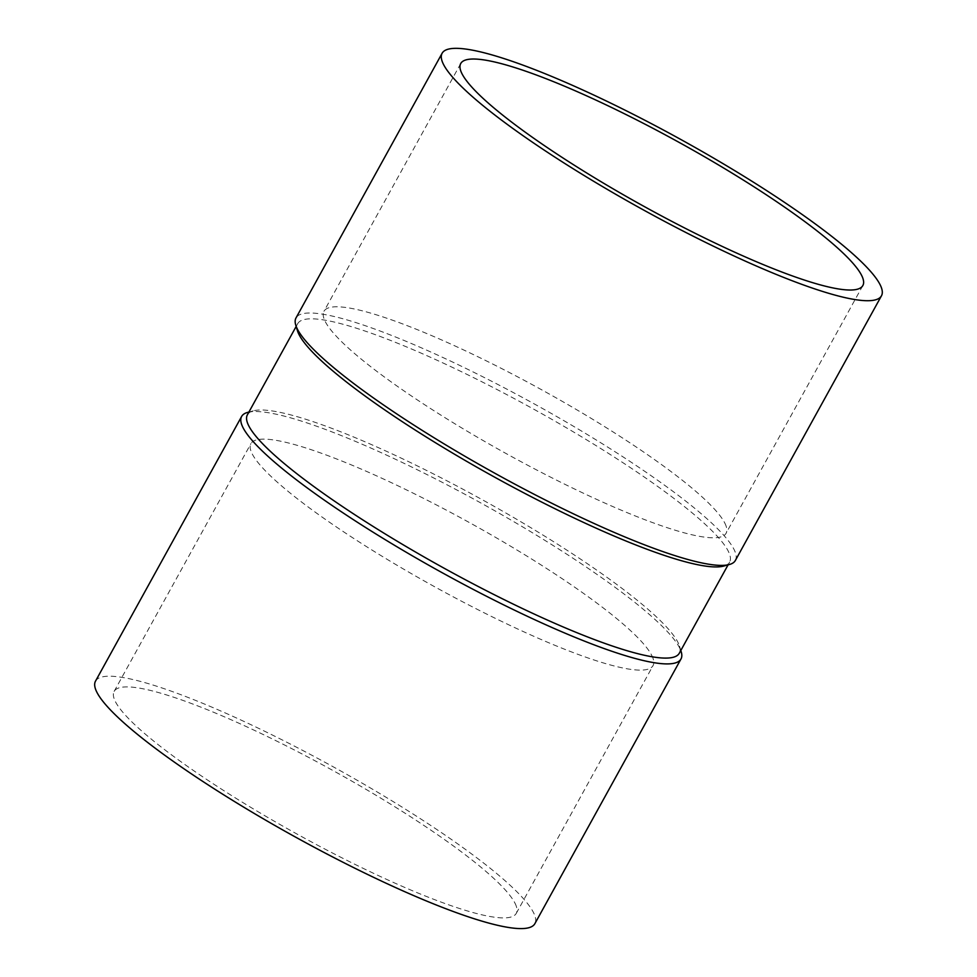 <?xml version="1.0" encoding="UTF-8"?>
<svg xmlns="http://www.w3.org/2000/svg" width="977" height="977" viewBox="0 0 977 977"><rect width="100%" height="100%" fill="white"/><g stroke="black" fill="none" stroke-linecap="round" stroke-linejoin="round"><path stroke-width="0.73" stroke-dasharray="4.88 3.66" d="M95.514 681.128A250.93 39.874 -151.1 0 1 296.116 747.014A250.93 39.874 -151.1 0 1 534.883 915.791A250.93 39.874 -151.1 0 1 534.871 923.668M516.271 906.18A229.668 36.491 28.9 0 0 315.278 760.924A229.668 36.491 28.9 0 0 114.126 691.411A229.668 36.491 28.9 0 0 297.545 834.346A229.668 36.491 28.9 0 0 516.247 913.397A229.668 36.491 28.9 0 0 516.271 906.18M247.376 414.834A246.68 39.202 -151.1 0 1 253.238 410.865A246.68 39.202 -151.1 0 1 444.584 479.597A246.68 39.202 -151.1 0 1 679.516 646.188A246.68 39.202 -151.1 0 1 679.284 653.259M723.749 566.062A246.68 39.202 28.9 0 0 729.611 562.093A246.68 39.202 28.9 0 0 494.912 388.431A246.68 39.202 28.9 0 0 297.704 323.668A246.68 39.202 28.9 0 0 297.46 330.739M735.363 560.468A250.93 39.874 28.9 0 0 534.956 404.295A250.93 39.874 28.9 0 0 296.007 317.928M653.039 658.413A229.668 36.491 28.9 0 0 452.058 513.157A229.668 36.491 28.9 0 0 250.906 443.643A229.668 36.491 28.9 0 0 434.325 586.579A229.668 36.491 28.9 0 0 653.027 665.63A229.668 36.491 28.9 0 0 653.039 658.413M726.094 526.078A229.668 36.491 28.9 0 0 525.113 380.81A229.668 36.491 28.9 0 0 323.961 311.297A229.668 36.491 28.9 0 0 507.381 454.244A229.668 36.491 28.9 0 0 726.082 533.283A229.668 36.491 28.9 0 0 726.094 526.078M247.584 412.416A250.93 39.874 -151.1 0 1 442.227 482.333A250.93 39.874 -151.1 0 1 681.213 651.793M728.073 564.877L729.611 562.093M296.165 326.44L297.704 323.668M460.729 63.529L323.961 311.297M862.862 285.516L726.082 533.283M253.238 410.865L248.903 412.05M679.516 646.188L680.822 650.487M516.247 913.397L653.027 665.63M114.126 691.411L250.906 443.643"/><path stroke-width="1.47" d="M680.822 650.487L681.213 651.793A250.93 39.874 -151.1 0 1 680.981 658.986L534.871 923.668A250.93 39.874 -151.1 0 1 295.921 837.313A250.93 39.874 -151.1 0 1 95.514 681.128L241.624 416.458A250.93 39.874 -151.1 0 1 247.584 412.416L248.903 412.05M728.073 564.877L679.284 653.259A246.68 39.202 -151.1 0 1 444.388 568.37A246.68 39.202 -151.1 0 1 247.376 414.834L296.165 326.44M442.117 53.259L296.007 317.928A250.93 39.874 28.9 0 0 295.762 325.133L297.46 330.739A246.68 39.202 28.9 0 0 297.68 331.411A246.68 39.202 28.9 0 0 496.047 477.936A246.68 39.202 28.9 0 0 723.749 566.062L729.404 564.511A250.93 39.874 28.9 0 0 735.363 560.468L881.474 295.799A250.93 39.874 -151.1 0 1 661.698 219.849A250.93 39.874 -151.1 0 1 442.092 61.136A250.93 39.874 -151.1 0 1 442.117 53.259A250.93 39.874 -151.1 0 1 661.893 129.208A250.93 39.874 -151.1 0 1 881.486 287.922A250.93 39.874 -151.1 0 1 881.474 295.799M295.762 325.133A250.93 39.874 28.9 0 0 295.982 325.817A250.93 39.874 28.9 0 0 497.781 474.871A250.93 39.874 28.9 0 0 729.404 564.511M862.874 278.311A229.668 36.491 28.9 0 0 661.881 133.043A229.668 36.491 28.9 0 0 460.729 63.529A229.668 36.491 28.9 0 0 644.161 206.477A229.668 36.491 28.9 0 0 862.862 285.516A229.668 36.491 28.9 0 0 862.874 278.311M680.981 658.986A250.93 39.874 -151.1 0 1 442.031 572.632A250.93 39.874 -151.1 0 1 241.624 416.458"/></g></svg>
